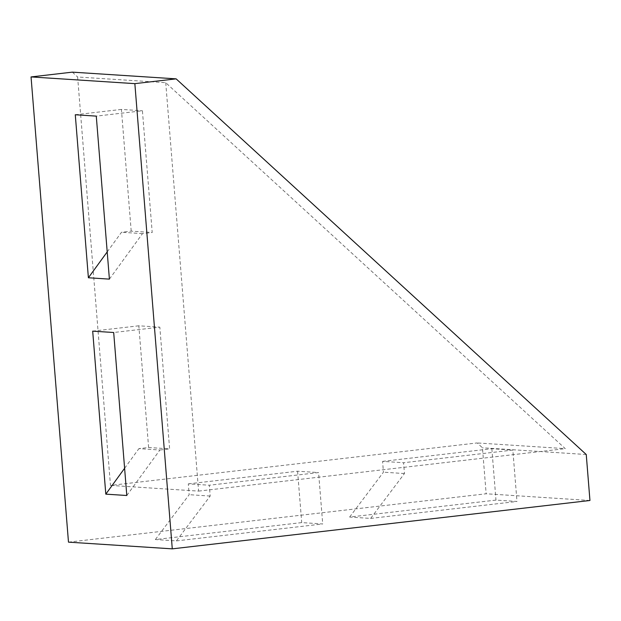 <?xml version="1.0" encoding="UTF-8"?>
<svg xmlns="http://www.w3.org/2000/svg" width="621" height="621" viewBox="0 0 621 621"><rect width="100%" height="100%" fill="white"/><g stroke="black" fill="none" stroke-linecap="round" stroke-linejoin="round"><path stroke-width="0.47" stroke-dasharray="3.1 2.33" d="M68.481 542.141L486.15 493.773L482.447 447.788L477.161 442.944L110.484 485.405L77.625 76.988L165.729 82.694L565.265 448.641L477.161 442.944M589.95 500.487L486.15 493.773M176.38 540.907L322.718 523.961L301.713 522.603L155.374 539.548L176.38 540.907L210.177 496.047L209.308 485.226L318.581 472.573L322.718 523.961M370.644 518.411L516.982 501.465L495.977 500.107L349.639 517.052L370.644 518.411L404.442 473.551L403.572 462.73L512.845 450.07L516.982 501.465M72.331 72.145L77.625 76.988M586.247 454.51L482.447 447.788M165.729 82.694L198.596 491.11L110.484 485.405M126.8 495.504L159.907 450L138.902 448.641L148.621 447.516L169.618 448.874L159.83 327.158L113.69 332.507M148.621 447.516L138.825 325.8L159.83 327.158M107.208 251.901L121.499 232.262L131.21 231.136L152.207 232.495L142.419 110.779L96.278 116.127M131.21 231.136L121.413 109.42L142.419 110.779M198.596 491.11L565.265 448.641M155.374 539.548L189.18 494.689L188.31 483.868L209.308 485.226M188.31 483.868L297.583 471.215L318.581 472.573M349.639 517.052L383.444 472.185L382.575 461.372L403.572 462.73M382.575 461.372L491.848 448.711L512.845 450.07M297.583 471.215L301.713 522.603M491.848 448.711L495.977 500.107M210.177 496.047L189.18 494.689M404.442 473.551L383.444 472.185M159.907 450L169.618 448.874M109.397 279.124L142.496 233.62L152.207 232.495M124.611 468.281L138.902 448.641M138.825 325.8L92.692 331.14M121.413 109.42L75.281 114.761M142.496 233.62L121.499 232.262"/><path stroke-width="0.93" d="M172.281 548.855L134.85 83.641L176.131 78.859L586.247 454.51L589.95 500.487L172.281 548.855L68.481 542.141L31.05 76.926L134.85 83.641M126.8 495.504L113.69 332.507L92.692 331.14L105.803 494.145L126.8 495.504M109.397 279.124L96.278 116.127L75.281 114.761L88.392 277.766L109.397 279.124M31.05 76.926L72.331 72.145L176.131 78.859M105.803 494.145L124.611 468.281M88.392 277.766L107.208 251.901"/></g></svg>
